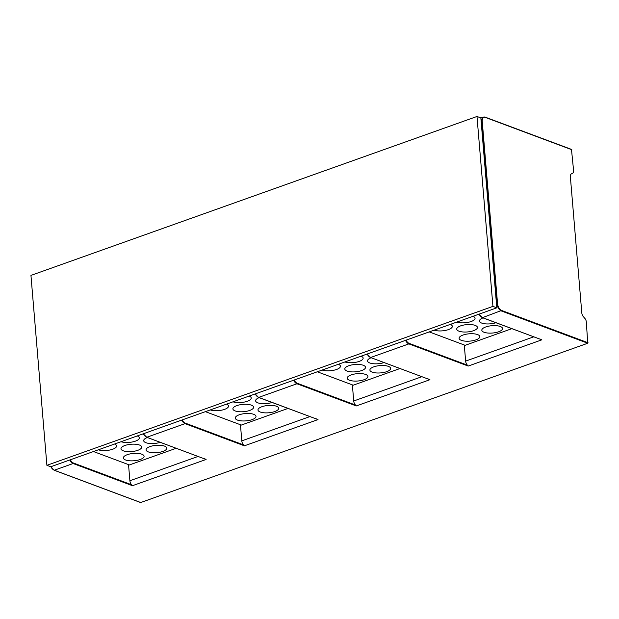 <?xml version="1.0" encoding="UTF-8"?>
<svg xmlns="http://www.w3.org/2000/svg" width="619" height="619" viewBox="0 0 619 619"><rect width="100%" height="100%" fill="white"/><g stroke="black" fill="none" stroke-linecap="round" stroke-linejoin="round"><path stroke-width="0.93" d="M93.5 451.537L129.394 464.946L176.09 448.311M128.535 464.629L129.889 480.739A4.155 2.329 70.4 0 0 131.638 484.77L132.466 485.698L73.119 463.515L54.31 470.223L140.745 502.527L587.756 343.243L586.294 321.818A3.598 2.019 -109.6 0 0 584.932 318.491L583.361 316.673A4.155 2.329 70.4 0 1 581.79 312.835L570.362 176.748A4.155 2.329 70.4 0 1 571.368 173.877L572.73 173.15A3.598 2.019 -109.6 0 0 573.596 170.658L571.484 149.458M98.375 449.796A10.391 3.675 175.2 0 0 112.697 449.239A10.391 3.675 175.2 0 0 116.604 445.959A10.391 3.675 175.2 0 0 114.585 444.024M149.984 446.593A10.391 3.675 175.2 0 0 146.076 449.874A10.391 3.675 175.2 0 0 152.073 452.667A10.391 3.675 175.2 0 0 162.89 451.413A10.391 3.675 175.2 0 0 166.79 448.133A10.391 3.675 175.2 0 0 160.801 445.34A10.391 3.675 175.2 0 0 149.984 446.593M121.076 441.711A10.391 3.675 175.2 0 0 135.406 441.146A10.391 3.675 175.2 0 0 139.314 437.865A10.391 3.675 175.2 0 0 137.286 435.931M124.891 445.502A10.391 3.675 175.2 0 0 120.984 448.783A10.391 3.675 175.2 0 0 126.98 451.576A10.391 3.675 175.2 0 0 137.789 450.323A10.391 3.675 175.2 0 0 141.697 447.042A10.391 3.675 175.2 0 0 135.708 444.249A10.391 3.675 175.2 0 0 124.891 445.502M147.26 437.54A10.391 3.675 175.2 0 0 143.693 440.689A10.391 3.675 175.2 0 0 149.488 443.467A10.391 3.675 175.2 0 0 160.151 442.353M127.274 454.686A10.391 3.675 175.2 0 0 123.367 457.967A10.391 3.675 175.2 0 0 129.363 460.76A10.391 3.675 175.2 0 0 140.18 459.507A10.391 3.675 175.2 0 0 144.088 456.226A10.391 3.675 175.2 0 0 138.091 453.433A10.391 3.675 175.2 0 0 127.274 454.686M143.438 433.741A6.236 3.497 70.4 0 0 146.757 437.277L206.104 459.46L146.432 437.138M132.466 485.698L206.104 459.46L204.626 458.764M496.802 307.829L492.933 306.382L476.986 116.473L30.95 275.401L46.897 465.318L50.766 466.757L496.802 307.829L496.469 303.859L497.544 303.666A5.819 3.265 -109.6 0 0 501.607 310.444L588.05 342.74M587.756 343.243L501.32 310.947A6.236 3.497 -109.6 0 1 496.956 303.681L481.659 121.525L481.172 121.695L480.855 117.92L476.986 116.473M316.541 418.885L317.694 419.697L244.381 445.819L243.553 444.899A4.155 2.329 70.4 0 1 241.805 440.86L309.879 416.602M255.183 393.924L258.494 397.406L318.019 419.581L258.347 397.259M240.451 424.75L241.805 440.86M288.005 408.432L241.309 425.075L205.415 411.658M481.172 121.695L496.469 303.859M46.897 465.318L492.933 306.382M540.372 339.135L541.849 339.823L468.212 366.061L467.384 365.14A4.155 2.329 70.4 0 1 465.635 361.109L533.71 336.852M479.013 314.173L482.325 317.648L541.849 339.823L482.178 317.508M429.246 331.9L465.14 345.317L511.836 328.681M464.281 344.992L465.635 361.109M434.12 330.167A10.391 3.675 175.2 0 0 448.442 329.602A10.391 3.675 175.2 0 0 452.35 326.321A10.391 3.675 175.2 0 0 450.323 324.395M485.729 326.964A10.391 3.675 175.2 0 0 481.822 330.244A10.391 3.675 175.2 0 0 487.818 333.037A10.391 3.675 175.2 0 0 498.628 331.784A10.391 3.675 175.2 0 0 502.535 328.503A10.391 3.675 175.2 0 0 496.546 325.71A10.391 3.675 175.2 0 0 485.729 326.964M456.822 322.073A10.391 3.675 175.2 0 0 471.152 321.516A10.391 3.675 175.2 0 0 475.059 318.236A10.391 3.675 175.2 0 0 473.032 316.301M460.637 325.873A10.391 3.675 175.2 0 0 456.729 329.153A10.391 3.675 175.2 0 0 462.726 331.946A10.391 3.675 175.2 0 0 473.535 330.693A10.391 3.675 175.2 0 0 477.442 327.412A10.391 3.675 175.2 0 0 471.446 324.619A10.391 3.675 175.2 0 0 460.637 325.873M483.006 317.903A10.391 3.675 175.2 0 0 479.439 321.06A10.391 3.675 175.2 0 0 485.234 323.838A10.391 3.675 175.2 0 0 495.896 322.723M463.02 335.049A10.391 3.675 175.2 0 0 459.112 338.33A10.391 3.675 175.2 0 0 465.109 341.123A10.391 3.675 175.2 0 0 475.926 339.877A10.391 3.675 175.2 0 0 479.833 336.597A10.391 3.675 175.2 0 0 473.837 333.803A10.391 3.675 175.2 0 0 463.02 335.049M468.212 366.061L408.865 343.885L370.588 357.527L429.934 379.702L370.263 357.387M352.366 384.871L353.72 400.988A4.155 2.329 70.4 0 0 355.468 405.019L356.296 405.94L429.934 379.702L428.456 379.014M317.33 371.779L353.225 385.196L399.92 368.553M322.205 370.046A10.391 3.675 175.2 0 0 336.527 369.481A10.391 3.675 175.2 0 0 340.435 366.2A10.391 3.675 175.2 0 0 338.407 364.266M373.814 366.835A10.391 3.675 175.2 0 0 369.907 370.116A10.391 3.675 175.2 0 0 375.903 372.909A10.391 3.675 175.2 0 0 386.713 371.663A10.391 3.675 175.2 0 0 390.62 368.382A10.391 3.675 175.2 0 0 384.631 365.589A10.391 3.675 175.2 0 0 373.814 366.835M344.907 361.953A10.391 3.675 175.2 0 0 359.237 361.388A10.391 3.675 175.2 0 0 363.144 358.107A10.391 3.675 175.2 0 0 361.117 356.18M348.721 365.752A10.391 3.675 175.2 0 0 344.814 369.032A10.391 3.675 175.2 0 0 350.811 371.826A10.391 3.675 175.2 0 0 361.62 370.572A10.391 3.675 175.2 0 0 365.527 367.291A10.391 3.675 175.2 0 0 359.531 364.498A10.391 3.675 175.2 0 0 348.721 365.752M371.091 357.782A10.391 3.675 175.2 0 0 367.524 360.939A10.391 3.675 175.2 0 0 373.319 363.717A10.391 3.675 175.2 0 0 383.981 362.602M351.105 374.928A10.391 3.675 175.2 0 0 347.197 378.209A10.391 3.675 175.2 0 0 353.194 381.002A10.391 3.675 175.2 0 0 364.011 379.749A10.391 3.675 175.2 0 0 367.918 376.468A10.391 3.675 175.2 0 0 361.922 373.675A10.391 3.675 175.2 0 0 351.105 374.928M259.175 397.661A10.391 3.675 175.2 0 0 255.608 400.818A10.391 3.675 175.2 0 0 261.404 403.588A10.391 3.675 175.2 0 0 272.066 402.474M210.29 409.925A10.391 3.675 175.2 0 0 224.612 409.36A10.391 3.675 175.2 0 0 228.519 406.079A10.391 3.675 175.2 0 0 226.5 404.145M261.899 406.714A10.391 3.675 175.2 0 0 257.991 409.995A10.391 3.675 175.2 0 0 263.988 412.788A10.391 3.675 175.2 0 0 274.797 411.534A10.391 3.675 175.2 0 0 278.705 408.254A10.391 3.675 175.2 0 0 272.716 405.46A10.391 3.675 175.2 0 0 261.899 406.714M232.992 401.832A10.391 3.675 175.2 0 0 247.321 401.267A10.391 3.675 175.2 0 0 251.229 397.986A10.391 3.675 175.2 0 0 249.202 396.052M236.806 405.623A10.391 3.675 175.2 0 0 232.899 408.904A10.391 3.675 175.2 0 0 238.895 411.697A10.391 3.675 175.2 0 0 249.705 410.451A10.391 3.675 175.2 0 0 253.612 407.17A10.391 3.675 175.2 0 0 247.615 404.377A10.391 3.675 175.2 0 0 236.806 405.623M239.189 414.807A10.391 3.675 175.2 0 0 235.282 418.088A10.391 3.675 175.2 0 0 241.278 420.881A10.391 3.675 175.2 0 0 252.095 419.628A10.391 3.675 175.2 0 0 256.003 416.347A10.391 3.675 175.2 0 0 250.006 413.554A10.391 3.675 175.2 0 0 239.189 414.807M129.889 480.739L197.964 456.482M143.337 433.78A5.819 3.265 70.4 0 0 145.442 436.465M131.638 484.77L73.413 463.012A5.819 3.265 -109.6 0 1 70.349 459.785M244.381 445.819L185.035 423.644L146.757 437.277L143.268 433.803M243.553 444.899L185.329 423.141L185.035 423.644A6.236 3.497 -109.6 0 1 181.715 420.1M255.252 393.901A5.819 3.265 70.4 0 0 257.357 396.593M255.353 393.862A6.236 3.497 70.4 0 0 258.672 397.406L296.95 383.765A6.236 3.497 -109.6 0 1 293.63 380.221M294.18 380.027A5.819 3.265 -109.6 0 0 297.244 383.262L296.95 383.765L356.296 405.94M501.607 310.444L482.503 317.648A6.236 3.497 70.4 0 1 479.183 314.112M185.329 423.141A5.819 3.265 -109.6 0 1 182.265 419.906M50.99 466.68A6.236 3.497 70.4 0 0 54.31 470.223L53.985 470.084M73.413 463.012L73.119 463.515A6.236 3.497 -109.6 0 1 69.8 459.979M50.89 466.718A5.819 3.265 70.4 0 0 52.994 469.411M481.659 121.525A6.236 3.497 -109.6 0 1 483.439 117.099A6.236 3.497 -109.6 0 1 485.041 117.161L485.404 117.432A5.819 3.265 -109.6 0 0 482.247 121.51L481.659 121.525M479.083 314.143A5.819 3.265 70.4 0 0 481.187 316.835M467.384 365.14L409.159 343.383A5.819 3.265 -109.6 0 1 406.095 340.148M409.159 343.383L408.865 343.885A6.236 3.497 -109.6 0 1 405.546 340.349M367.168 354.022A5.819 3.265 70.4 0 0 369.272 356.714M367.268 353.983A6.236 3.497 70.4 0 0 370.588 357.527L367.098 354.045M297.244 383.262L355.468 405.019M353.72 400.988L421.794 376.731M571.84 149.736L485.404 117.432M482.247 121.51L497.544 303.666M140.567 502.527L54.132 470.223L50.82 466.741M571.662 149.458L485.219 117.153L483.439 117.099L480.862 118.012"/></g></svg>
